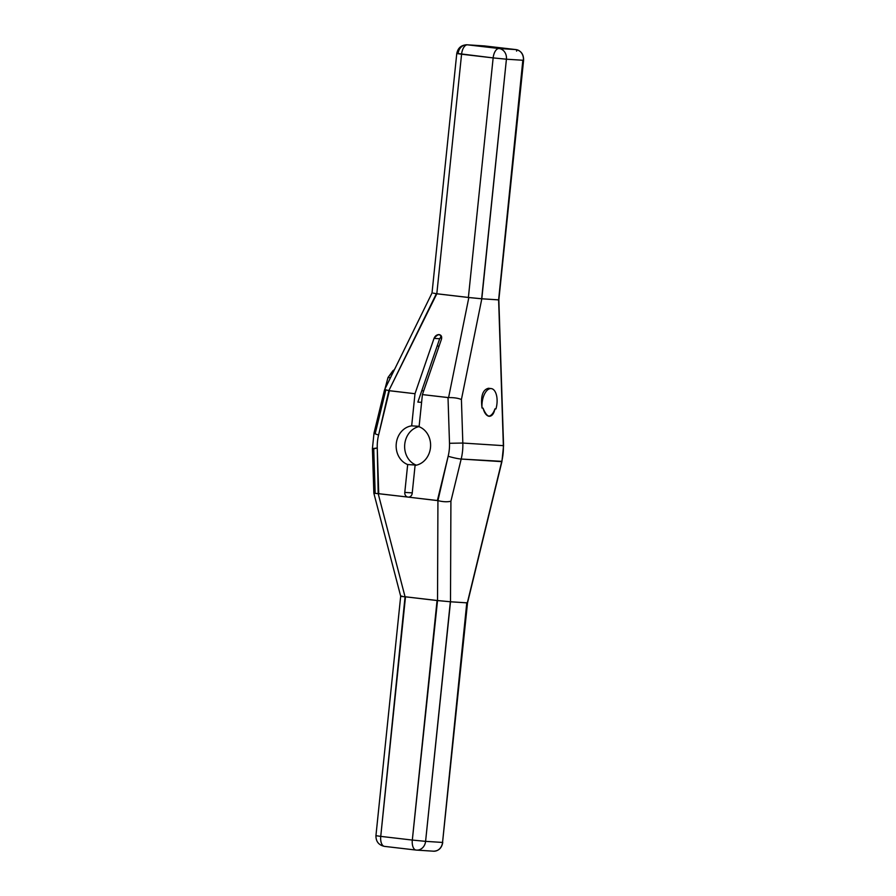 <?xml version="1.0" encoding="UTF-8"?>
<svg xmlns="http://www.w3.org/2000/svg" width="896" height="896" viewBox="0 0 896 896"><rect width="100%" height="100%" fill="white"/><g stroke="black" fill="none" stroke-linecap="round" stroke-linejoin="round"><path stroke-width="1.34" d="M412.25 492.878L404.79 492.408L407.68 464.542L404.79 492.408L412.25 492.878L404.79 492.408A4.312 3.73 -86.3 0 0 407.669 497.056L408.453 497.146A4.312 3.73 -86.3 0 0 412.205 493.27A4.312 3.73 93.7 0 1 408.453 497.146L437.382 500.528L448.157 456.254A41.798 36.12 -86.3 0 0 449.501 443.285L448.011 397.578L422.408 394.587L419.082 426.72A19.925 17.214 93.7 0 1 430.483 447.63A19.925 17.214 93.7 0 1 415.083 465.405L412.205 493.27A4.312 3.73 93.7 0 1 408.453 497.146L437.931 500.64L437.528 600.578L405.059 596.781L378.19 493.662L373.856 493.203L372.411 448.605L373.733 448.84L375.144 492.363L373.733 448.84L377.261 447.978L378.739 493.685L407.669 497.056A4.312 3.73 93.7 0 1 404.79 492.408L407.68 464.542A19.925 17.214 93.7 0 1 396.267 443.632A19.925 17.214 93.7 0 1 411.678 425.858L414.994 393.725L389.379 390.734L378.594 435.008A41.798 36.12 -86.3 0 0 377.261 447.978L372.411 448.605L377.261 447.978L378.19 493.662L408.453 497.146L378.739 493.685L377.261 447.978A41.798 36.12 -86.3 0 1 378.594 435.008A9.755 0.986 -166.3 0 1 374.024 433.014A9.755 0.986 13.7 0 0 378.594 435.008A41.798 36.12 -86.3 0 0 377.261 447.978M419.126 426.328L411.678 425.858L419.126 426.328L411.678 425.858L414.994 393.725L434.034 338.386C438.368 333.245 440.843 333.536 441.448 339.259L422.408 394.587L419.082 426.72A19.925 17.214 93.7 0 1 430.483 447.63A19.925 17.214 93.7 0 1 415.083 465.405L412.205 493.27L415.083 465.405A19.925 17.214 -86.3 0 0 430.483 447.63A19.925 17.214 -86.3 0 0 419.082 426.72L422.408 394.587L441.448 339.259C440.843 333.536 438.368 333.245 434.034 338.386L414.994 393.725L388.842 390.622L436.374 293.709L468.843 297.506L448.582 397.6C453.914 397.51 458.192 398.16 461.418 399.526L462.829 443.05L449.501 443.285L448.011 397.578L448.582 397.6L422.408 394.587L441.448 339.259C442.109 336.582 441.302 335.026 439.029 334.578C436.755 334.667 435.086 335.933 434.034 338.386L439.656 338.744L441.403 336.179L439.656 338.744L417.85 402.102L421.602 402.349L417.85 402.102L439.656 338.744L441.403 336.179M448.582 397.6L468.843 297.506L481.656 298.794L468.384 297.483L493.147 57.904L506.419 59.203L481.813 298.782L461.418 399.526C458.192 398.16 453.914 397.51 448.582 397.6L468.843 297.506L481.813 298.782L461.418 399.526L462.829 443.05L503.362 445.648L498.624 299.858L481.813 298.782L498.624 299.858L523.387 60.29L506.419 59.203L481.813 298.782L461.418 399.526C458.192 398.16 453.914 397.51 448.582 397.6L422.408 394.587M482.048 408.05A14.784 7.437 96.7 0 1 491.042 388.573A14.784 7.437 96.7 0 1 495.925 408.946L494.95 408.878A12.981 6.53 -83.3 0 1 488.544 416.192A12.981 6.53 96.7 0 0 494.95 408.878C491.31 418.824 487.334 418.566 483.022 408.117L482.048 408.05A14.784 7.437 96.7 0 1 491.042 388.573A14.784 7.437 96.7 0 1 495.925 408.946L494.95 408.878C491.31 418.824 487.334 418.566 483.022 408.117L482.048 408.05C480.525 396.211 482.675 389.614 488.522 388.27L491.243 388.584A14.784 7.437 96.7 0 0 482.048 408.05C480.525 396.211 482.675 389.614 488.522 388.27C482.675 389.614 480.525 396.211 482.048 408.05L483.022 408.117C484.366 413.022 486.382 415.755 489.07 416.293C491.893 416.349 493.853 413.874 494.95 408.878L495.925 408.946A14.784 7.437 96.7 0 0 491.243 388.584M483.683 45.875A9.755 8.434 93.7 0 1 484.445 45.92L516.018 49.605L499.05 48.518A9.755 4.906 96.7 0 0 493.147 57.904L468.384 297.483L436.811 293.798L461.574 54.219L493.147 57.904A9.755 4.906 -83.3 0 1 499.05 48.518L516.018 49.605A1.501 0.75 96.7 0 0 516.018 49.605L484.445 45.92A1.501 0.75 96.7 0 0 484.445 45.92A9.755 8.434 -86.3 0 0 484.064 45.886A9.755 8.434 93.7 0 1 484.445 45.92A1.501 0.75 -83.3 0 1 484.456 45.92A1.501 0.75 -83.3 0 1 484.478 45.931L467.477 44.834L499.05 48.518A9.755 8.434 93.7 0 1 506.419 59.203A9.755 8.434 -86.3 0 0 499.05 48.518A9.755 4.906 96.7 0 0 493.147 57.904L461.574 54.219L436.811 293.798L433.339 293.149L436.374 293.709L388.842 390.622C384.563 389.424 383.499 389.435 385.65 390.69C383.499 389.435 384.563 389.424 388.842 390.622L378.594 435.008A9.755 0.986 -166.3 0 1 375.379 432.846L385.65 390.69L375.379 432.846A9.755 0.986 13.7 0 0 374.024 433.014L384.541 389.838L432.018 293.003L456.77 53.536L461.574 54.219A9.755 4.906 -83.3 0 1 467.477 44.834L499.05 48.518L516.018 49.605A1.501 0.75 -83.3 0 1 516.029 49.605A9.755 8.434 93.7 0 1 523.387 60.29A9.755 8.434 -86.3 0 0 516.018 49.605L484.445 45.92L467.477 44.834A9.755 8.434 -86.3 0 0 467.096 44.8A9.755 8.434 -86.3 0 0 458.091 53.558L493.147 57.904L468.384 297.483L436.811 293.798L461.574 54.219A9.755 4.906 96.7 0 1 467.477 44.834L499.05 48.518A9.755 8.434 93.7 0 1 506.419 59.203L493.147 57.904L506.419 59.203L481.656 298.794M423.696 390.824L421.77 390.701M439.074 346.136L437.147 346.013M436.811 293.798L388.842 390.622L414.994 393.725L411.678 425.858A19.925 17.214 -86.3 0 0 396.267 443.632A19.925 17.214 -86.3 0 0 407.68 464.542L416.158 465.091A19.925 17.214 93.7 0 1 404.701 444.797A19.925 17.214 93.7 0 1 419.093 426.586A19.925 17.214 -86.3 0 0 404.701 444.797A19.925 17.214 -86.3 0 0 416.158 465.091L416.147 465.226M414.994 393.725L434.034 338.386L439.656 338.744L417.85 402.102L421.602 402.349M407.68 464.542L416.158 465.091L407.68 464.542A19.925 17.214 93.7 0 1 396.267 443.632A19.925 17.214 93.7 0 1 411.678 425.858M394.744 369.018L388.002 377.496L384.933 389.021L388.002 377.496L390.443 377.787L388.002 377.496L384.933 389.021M388.002 377.496L393.12 370.474L388.002 377.496L390.443 377.787M415.957 850.046L384.642 846.395A9.755 4.906 -83.3 0 1 384.518 846.384A9.755 4.906 -83.3 0 1 380.744 836.382L412.317 840.067A9.755 4.906 96.7 0 0 416.08 850.069A9.755 4.906 96.7 0 0 416.214 850.08A9.755 8.434 -86.3 0 0 416.595 850.114A9.755 8.434 -86.3 0 0 425.589 841.355A9.755 8.434 93.7 0 1 416.595 850.114A9.755 8.434 93.7 0 1 416.214 850.08A9.755 4.906 -83.3 0 1 416.08 850.069A9.755 4.906 -83.3 0 1 412.317 840.067L425.589 841.355L412.317 840.067L437.069 600.488L450.352 601.754L437.528 600.578L437.931 500.64C443.128 501.906 447.451 502.096 450.912 501.2L450.498 601.787L467.32 602.874L450.352 601.754L425.589 841.355L442.557 842.442L466.794 602.65L467.32 602.874L466.794 602.65L467.32 602.874L501.704 461.642L461.182 459.043A9.755 0.986 -166.3 0 1 448.157 456.254A41.798 36.12 -86.3 0 0 449.501 443.285L462.829 443.05A51.565 44.554 93.7 0 1 461.182 459.043L450.912 501.2C447.451 502.096 443.128 501.906 437.931 500.64L448.157 456.254A9.755 0.986 13.7 0 0 461.182 459.043L450.912 501.2L450.498 601.787L425.589 841.355L442.557 842.442A9.755 8.434 93.7 0 1 433.182 851.166A9.755 8.434 -86.3 0 0 433.563 851.2A9.755 8.434 -86.3 0 0 442.557 842.442L467.522 602.851L501.917 461.619L503.563 445.682L498.837 299.88L523.589 60.29C523.712 54.365 521.192 50.814 516.029 49.605A9.755 8.434 93.7 0 1 523.387 60.29L506.419 59.203L523.387 60.29L498.624 299.858L522.85 60.189M498.086 299.869L481.813 298.782M501.211 461.306L461.182 459.043L450.912 501.2C447.451 502.096 443.128 501.906 437.931 500.64L448.157 456.254A41.798 36.12 -86.3 0 0 449.501 443.285L462.829 443.05L503.362 445.648L498.624 299.858L503.362 445.648A51.565 44.554 93.7 0 1 501.704 461.642L467.32 602.874L442.557 842.442L467.32 602.874L501.704 461.642L461.182 459.043A51.565 44.554 -86.3 0 0 462.829 443.05L503.362 445.648A51.565 44.554 93.7 0 1 501.704 461.642A51.565 44.554 -86.3 0 0 503.362 445.648L503.362 445.738M437.931 500.64L437.528 600.578L450.352 601.754L425.589 841.355L442.557 842.442A9.755 8.434 93.7 0 1 433.563 851.2C438.67 850.987 441.739 848.075 442.758 842.442M375.939 835.688L400.691 596.21L373.856 493.237L378.19 493.662L405.059 596.781C400.467 596.411 399.459 596.187 402.024 596.12C399.459 596.187 400.467 596.411 405.059 596.781L380.744 836.382L375.939 835.688L380.744 836.382A9.755 4.906 96.7 0 0 384.518 846.384A9.755 4.906 96.7 0 0 384.642 846.395A9.755 4.906 -83.3 0 1 380.744 836.382L375.939 835.688C375.894 841.579 378.75 845.141 384.518 846.384L416.08 850.069L433.563 851.2M437.528 600.578L412.317 840.067L380.744 836.382L405.496 596.803L437.069 600.488L405.059 596.781L378.19 493.662L373.856 493.203M467.096 44.8A9.755 8.434 93.7 0 1 467.477 44.834A9.755 4.906 96.7 0 0 461.574 54.219L458.091 53.558A9.755 8.434 93.7 0 1 467.477 44.834L484.445 45.92A1.501 0.75 96.7 0 0 484.445 45.92L467.096 44.8C461.362 44.934 457.923 47.846 456.77 53.536M437.382 500.528L408.453 497.146M449.501 443.285L448.011 397.578M448.157 456.254A9.755 0.986 13.7 0 0 461.182 459.043A51.565 44.554 -86.3 0 0 462.829 443.05L461.418 399.526M436.374 293.709L433.339 293.149M439.656 338.744L434.034 338.386M467.32 602.874L450.352 601.754M450.912 501.2L450.498 601.787M437.069 600.488L412.317 840.067L380.744 836.382L405.496 596.803M389.379 390.734L378.594 435.008M407.669 497.056A4.312 3.73 93.7 0 1 404.79 492.408M488.544 416.192A12.981 6.53 96.7 0 0 494.95 408.878M419.093 426.586A19.925 17.214 -86.3 0 0 404.701 444.797A19.925 17.214 -86.3 0 0 416.158 465.091M516.611 51.15A1.501 0.75 96.7 0 0 516.018 49.605L484.456 45.92M425.589 841.355L412.317 840.067A9.755 4.906 -83.3 0 0 416.214 850.08A9.755 8.434 93.7 0 0 425.589 841.355M372.411 448.605L374.024 433.014"/></g></svg>
